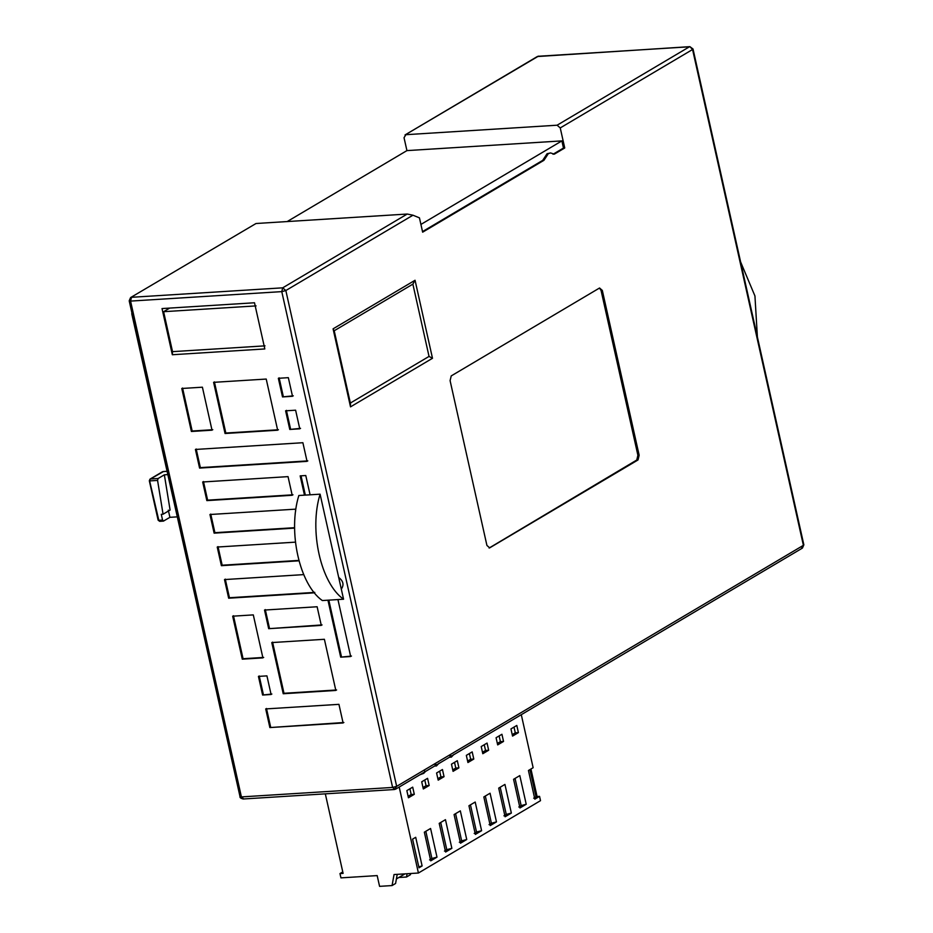 <?xml version="1.0" encoding="UTF-8"?>
<svg xmlns="http://www.w3.org/2000/svg" width="933" height="933" viewBox="0 0 933 933"><rect width="100%" height="100%" fill="white"/><g stroke="black" fill="none" stroke-linecap="round" stroke-linejoin="round"><path stroke-width="1.4" d="M451.012 755.695L451.327 757.13L450.219 757.199L449.904 755.765M454.009 754.319L451.327 757.13M436.143 764.5L436.457 765.935L435.349 766.005L435.035 764.57M439.14 763.124L436.457 765.935M424.55 770.833L424.877 772.267L423.617 773.399L419.85 774.798M287.201 221.553L406.928 150.61L404.036 137.711L405.902 134.69L557.106 125.209L560.243 127.926L692.566 49.507L693.021 49.006L689.884 46.65L692.566 49.507L803.395 545.327L396.665 786.356L285.836 290.536L412.957 215.208L407.22 214.042L256.015 223.512L130.597 297.569L129.197 300.823L240.026 796.642C239.688 797.528 240.726 798.31 243.151 798.998L394.356 789.528L396.665 786.356L392.606 787.44L394.811 789.376L395.709 789.108L802.438 548.079L803.849 544.825L801.54 548.347M689.884 46.65L537.326 56.54L405.004 134.958L538.224 56.272L689.429 46.79L557.106 125.209M256.015 223.512L130.597 297.569M412.957 215.208L419.442 217.856L422.649 232.177L543.951 160.301L548.312 153.653L550.575 152.93L547.065 153.735L542.703 160.371L543.951 160.301M560.243 127.926L564.733 147.985L554.284 154.178L550.575 152.93M639.152 455.222L602.321 290.431L599.569 287.994L451.234 375.906L450.091 380.641L486.921 545.432L489.673 547.858L638.009 459.957L639.152 455.222L637.904 455.304L636.749 460.039L489.114 548.044M415.057 280.262L412.876 284.133L334.037 330.853L333.081 328.836L350.516 406.858L350.19 403.149L429.04 356.418L432.492 358.284L415.057 280.262L333.081 328.836M412.876 284.133L429.04 356.418M599.511 288.029L601.074 290.501L637.904 455.304M740.604 261.916L754.937 295.959L757.398 337.035M129.64 300.321L130.573 301.091L281.778 291.621L392.606 787.44L241.402 796.91L240.469 796.141M324.392 639.292L271.783 642.58L283.224 693.744L335.833 690.443L324.392 639.292M258.441 676.402L262.605 695.038L271.095 694.502L266.931 675.877L258.441 676.402M225.051 433.507L277.661 430.206L266.22 379.055L213.61 382.343L225.051 433.507L225.833 433.04L214.392 381.889M292.507 396.292L288.344 377.667L278.349 378.297L282.512 396.922L292.507 396.292M299.773 428.83L295.609 410.193L285.615 410.823L289.778 429.448L299.773 428.83M302.887 442.72L195.417 449.461L199.58 468.086L307.05 461.357L302.887 442.72M288.04 476.635L202.683 481.988L206.846 500.613L292.204 495.271L288.04 476.635M295.691 510.864L295.306 509.173L209.96 514.515L214.124 533.151L294.63 528.101M295.458 542.143L217.226 547.041L221.389 565.678L298.992 560.815M303.738 574.611L224.503 579.58L228.667 598.205L314.013 592.852L313.838 592.082M317.127 606.753L264.517 610.054L268.681 628.679L321.29 625.39L317.127 606.753M338.936 704.345L265.707 708.928L269.87 727.565L343.099 722.97L338.936 704.345M172.337 354.738L264.82 348.942L254.499 302.77L162.027 308.566L172.337 354.738L172.535 351.648L163.602 311.692L169.678 308.088M191.393 431.478L212.013 430.183L202.403 387.195L181.783 388.49L191.393 431.478L192.175 431.011L182.565 388.023M242.288 659.176L262.908 657.882L253.298 614.894L232.679 616.188L242.288 659.176L243.07 658.721L233.46 615.722M327.95 600.199L340.685 657.159L350.68 656.529L337.944 599.569L343.566 599.219L341.303 589.073C344.207 584.944 343.344 581.061 338.691 577.41L320.089 494.175L310.094 494.805L305.779 475.527L300.158 475.877L304.473 495.155L298.84 495.505C287.656 531.588 299.516 584.606 322.328 600.549L337.944 599.569M343.566 599.219C320.754 583.277 308.905 530.259 320.089 494.175M310.094 494.805L304.473 495.155M341.303 589.073L338.691 577.41M263.689 657.427L243.07 658.721M212.794 429.716L192.175 431.011M343.88 722.515L269.87 727.565M270.652 727.099L266.488 708.474M322.072 624.923L268.681 628.679M269.462 628.224L265.299 609.587M228.667 598.205L229.448 597.738L225.285 579.113M314.794 592.397L229.448 597.738M298.887 560.406L222.171 565.211L218.007 546.586M221.389 565.678L222.171 565.211M294.63 527.693L214.905 532.685L210.741 514.06M214.124 533.151L214.905 532.685M292.985 494.805L207.627 500.158L203.464 481.521M206.846 500.613L207.627 500.158M199.58 468.086L200.362 467.62L196.198 448.995M307.832 460.89L200.362 467.62M300.554 428.364L289.778 429.448M290.56 428.993L286.396 410.357M293.289 395.837L282.512 396.922M283.294 396.455L279.13 377.83M278.442 429.751L225.833 433.04M271.876 694.035L262.605 695.038M263.386 694.572L259.211 675.947M283.224 693.744L283.994 693.277L272.564 642.126M336.615 689.977L283.994 693.277M305.336 495.096L301.032 475.83M351.461 656.062L340.685 657.159M341.455 656.692L328.824 600.141M131.74 313.686L238.253 788.7L131.74 313.686L132.521 313.22M406.928 150.61L561.876 140.895L563.485 148.055L564.733 147.985M265.007 345.851L172.535 351.648M542.703 160.371L422.521 231.594M563.485 148.055L553.036 154.248M163.602 311.692L256.074 305.896M420.923 224.433L561.876 140.895M158.342 519.914L159.683 521.337L163.438 521.104L169.911 517.325L177.153 516.87M163.66 521.034L162.564 520.066L158.808 520.299L149.537 480.507M162.564 520.066L161.281 514.328L163.065 514.211L157.572 480.413L150.003 480.892L150.015 479.13L149.315 480.752L158.12 520.159L159.683 521.337M167.707 474.605L164.36 474.815L170.098 510.048L163.065 514.211M164.36 474.815L158.12 478.512L157.572 480.413M158.12 478.512L150.458 478.991L163.415 471.562M169.911 517.325L168.302 510.164M325.325 793.855L343.099 873.381L339.974 873.58L340.942 877.871L377.177 875.597L379.579 886.35L392.07 885.569L394.041 874.548L418.416 873.02L399.196 787.044M397.225 874.349L395.592 883.481L392.07 885.569M342.773 871.912L339.974 873.58M396.397 878.944L404.98 873.859M398.858 877.486L406.52 877.008L410.462 874.676L410.672 873.51M407.103 873.731L406.52 877.008M418.416 873.02L540.51 800.666L539.554 796.362L534.842 799.149L528.44 770.495L533.14 767.707L521.29 714.69M412.701 787.149L406.846 790.613L408.444 797.785L414.299 794.31L412.701 787.149M421.716 781.807L423.325 788.968L429.18 785.504L427.571 778.332L421.716 781.807M436.586 772.99L438.195 780.151L444.05 776.688L442.452 769.527L436.586 772.99M451.467 764.174L453.065 771.346L458.919 767.871L457.322 760.71L451.467 764.174M466.337 755.368L467.934 762.529L473.789 759.065L472.191 751.893L466.337 755.368M481.206 746.552L482.804 753.712L488.659 750.249L487.061 743.076L481.206 746.552M496.076 737.735L497.686 744.907L503.54 741.432L501.931 734.271L496.076 737.735M510.946 728.93L512.555 736.09L518.41 732.615L516.8 725.454L510.946 728.93M422.113 865.952L415.71 837.298L412.584 839.14L418.999 867.807L422.113 865.952L418.777 866.85M505.103 816.772L511.354 813.075L504.94 784.42L498.7 788.117L505.103 816.772M445.612 852.027L451.864 848.33L445.461 819.664L439.21 823.373L445.612 852.027M475.364 834.405L481.603 830.697L475.2 802.042L468.949 805.739L475.364 834.405M460.494 843.222L466.733 839.513L460.331 810.859L454.079 814.556L460.494 843.222M430.743 860.844L436.994 857.147L430.579 828.481L424.34 832.178L430.743 860.844M519.973 807.966L526.224 804.258L519.809 775.603L513.57 779.3L519.973 807.966M490.233 825.588L496.473 821.891L490.07 793.225L483.83 796.934L490.233 825.588M409.902 788.805L411.185 794.508L414.299 794.31M411.185 794.508L408.118 796.315M424.772 779.988L426.054 785.691L429.18 785.504M426.054 785.691L422.999 787.51M439.653 771.183L440.924 776.886L444.05 776.688M440.924 776.886L437.869 778.693M454.523 762.366L455.794 768.069L458.919 767.871M455.794 768.069L452.738 769.877M469.392 753.549L470.664 759.252L473.789 759.065M470.664 759.252L467.608 761.071M484.262 744.744L485.533 750.447L488.659 750.249M485.533 750.447L482.478 752.255M499.132 735.927L500.415 741.63L503.54 741.432M500.415 741.63L497.347 743.438M514.013 727.11L515.284 732.813L518.41 732.615M515.284 732.813L512.229 734.633M500.193 787.23L506.269 814.427L511.354 813.075M506.269 814.427L503.937 815.815M440.703 822.486L446.79 849.683L451.864 848.33M446.79 849.683L444.446 851.071M470.454 804.852L476.53 832.049L481.603 830.697M476.53 832.049L474.186 833.437M455.584 813.669L461.66 840.866L466.733 839.513M461.66 840.866L459.316 842.254M425.833 831.291L431.909 858.5L436.994 857.147M431.909 858.5L429.577 859.888M515.063 778.414L521.15 805.611L526.224 804.258M521.15 805.611L518.806 806.998M485.323 796.047L491.399 823.244L496.473 821.891M491.399 823.244L489.055 824.632M533.676 798.193L536.02 796.805L529.932 769.608M536.02 796.805L537.081 796.514L530.935 769.014M539.554 796.362L537.081 796.514M243.606 798.858L241.402 796.91L130.573 301.091L131.495 297.3L282.699 287.831L281.778 291.621L285.836 290.536L282.699 287.831L407.22 214.042M350.516 406.858L432.492 358.284M636.749 460.039L638.009 459.957M602.321 290.431L601.074 290.501M166.972 471.34L162.948 471.585L166.96 471.282M394.356 789.528L395.709 789.108M803.849 544.825L693.021 49.006M350.621 404.187L334.096 330.259M537.326 56.54L538.679 56.12M150.015 479.13L162.505 471.725"/></g></svg>
